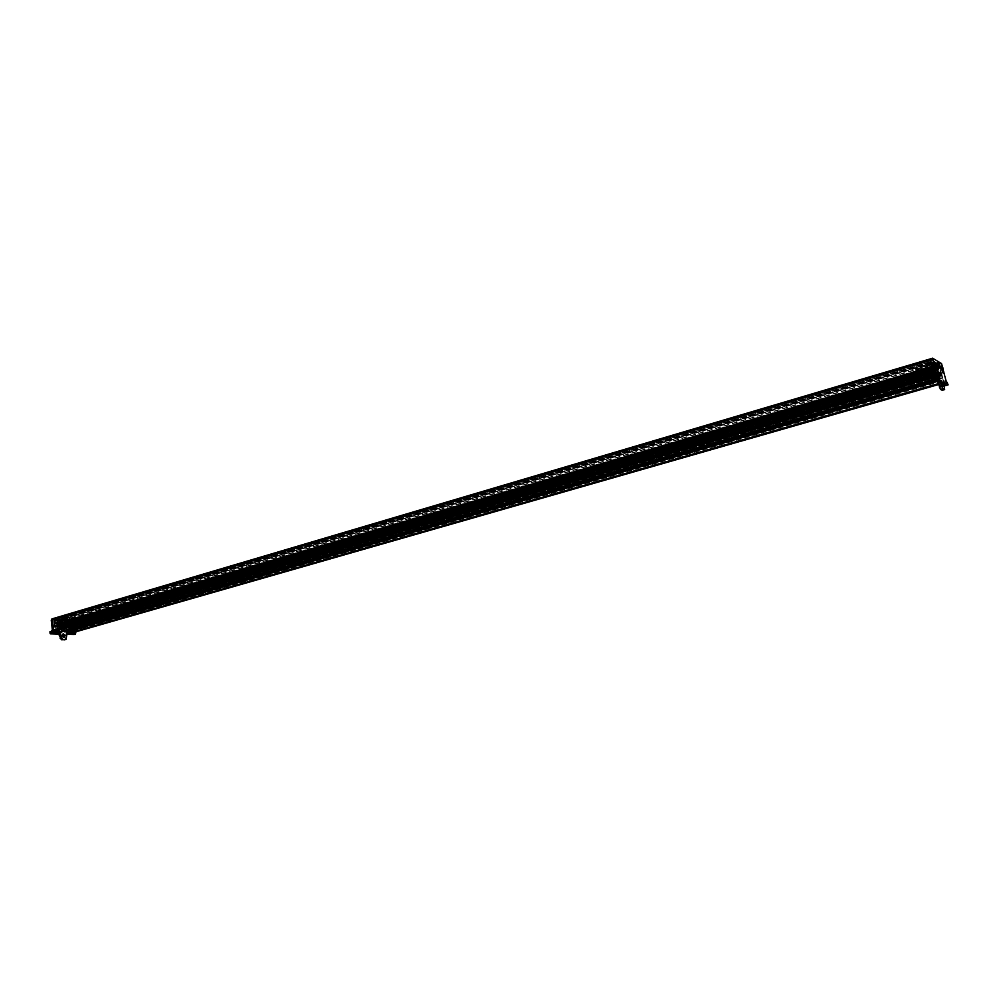 <?xml version="1.0" encoding="UTF-8"?>
<svg xmlns="http://www.w3.org/2000/svg" width="998" height="998" viewBox="0 0 998 998"><rect width="100%" height="100%" fill="white"/><g stroke="black" fill="none" stroke-linecap="round" stroke-linejoin="round"><path stroke-width="0.75" stroke-dasharray="4.99 3.74" d="M937.646 380.263L934.639 378.541L934.203 376.745L937.234 378.479L937.671 380.263L936.685 380.537L939.629 379.851L938.419 374.038L64.745 627.542L64.907 631.859M936.873 380.65L939.629 379.851M934.228 380.138L937.995 378.903L934.053 380.051M64.433 631.098L63.797 627.742L62.088 627.468L62.101 631.771M939.467 379.751L938.918 377.643L64.284 630.337M55.052 627.231L54.079 621.43L931.321 363.035L933.641 371.244L55.651 627.243L933.641 371.244L934.315 374.113L55.876 629.339L55.688 626.944L55.052 627.231L933.342 371.069M55.601 626.944L933.492 370.433L55.614 626.944M933.454 370.42L55.564 626.632L933.454 370.408M55.476 626.382L54.965 625.796L55.639 627.018L55.414 625.821L933.392 370.021L55.539 626.332L56.063 627.006L55.152 625.746L55.813 626.969L55.601 625.758L933.305 369.609L56 626.657L55.389 625.072L55.663 626.32L933.305 369.609M937.995 378.903L935.6 372.391L59.356 627.368L935.6 372.391L934.689 369.285L935.375 372.254L57.709 627.318L934.739 371.88L933.829 368.786L934.515 371.755L56.05 627.255L933.866 371.381L56.038 626.956L55.863 625.958L56.649 627.056L56.724 625.858L55.851 626.257M61.19 629.501L60.953 627.418L59.356 627.368L59.094 625.197L58.932 627.355L57.709 627.318L57.46 625.147L57.285 627.305L56.063 627.255L56.113 625.933L56.337 626.806M68.899 627.68L941.501 375.323L70.633 627.73L68.899 627.68L68.637 625.534L68.475 627.667L66.292 627.592L65.643 625.422L65.868 627.58L64.745 627.542M70.833 627.318L70.584 621.405L69.548 620.856L939.143 366.341L940.752 373.851L940.403 373.165L69.398 625.983L70.047 626.008L69.523 620.856L939.143 366.341M66.13 620.719L937.359 365.268L66.13 620.719L66.978 623.962L68.999 624.261L69.398 625.983M65.656 620.931L937.184 365.168L937.958 370.183L65.319 624.561L65.656 620.931L937.172 365.43M65.531 624.137L937.945 369.684L65.531 624.137M58.096 620.531L57.996 621.579L57.934 620.419L933.055 362.698L933.841 367.252L932.506 366.466L931.246 361.613L54.503 620.282L55.202 623.762L57.734 623.85L58.021 620.369L58.458 621.592L57.984 620.419L933.055 362.698L58.283 620.419L58.183 621.517L58.208 620.319L59.693 624.361L65.319 624.561M54.503 620.282L54.079 621.43M931.246 361.613L931.321 363.035M57.734 623.85L933.829 367.239L57.697 623.85M59.531 624.099L934.839 368.05L933.242 362.798M934.839 368.05L59.543 624.174M65.344 624.548L937.958 370.183L934.864 368.162M69.224 624.523L939.941 371.156L938.806 370.196L937.359 365.268M939.941 371.156L940.403 373.165M941.501 375.323L939.155 366.341M939.954 372.491L940.49 374.886L68.85 627.38L940.59 375.298L939.954 372.491L68.712 625.621M939.692 372.229L68.238 625.521L939.692 372.229M940.453 373.813L939.717 372.865L940.041 374.138L68.413 627.068L940.228 374.375L68.45 627.368L940.316 374.786L68.488 627.667L940.378 375.173L941.364 378.791L940.59 375.298L68.887 627.68L69.074 630.262L68.488 627.667L940.316 374.786L68.45 627.368L940.278 374.761L68.413 627.068L940.178 374.35L939.991 373.526L68.351 626.47L939.891 373.115L940.054 374.325L939.829 372.316L940.203 373.651L68.675 626.47L940.153 373.626L68.787 626.781L940.39 374.475L940.016 373.489L940.378 375.173L939.23 374.512L938.594 371.693L66.105 625.534M938.507 372.291L65.656 626.07L938.631 372.728L938.594 371.693M938.332 371.431L65.643 625.422L938.332 371.431M65.768 626.682L938.631 372.728L65.743 626.37L938.631 372.728L939.018 374.375L938.419 374.038M938.918 377.643L937.035 373.227L938.157 379.003M935.4 371.555L59.194 626.756L935.463 371.942L59.231 627.056L59.181 629.439L58.944 627.355L935.375 372.254L936.374 375.922L935.463 371.942L59.319 627.068L935.5 371.967L935.263 371.119L59.244 626.457L935.176 370.695L59.156 626.457M933.816 368.786L57.061 625.135L933.816 368.786M934.315 374.113L933.23 368.536L55.876 625.172M933.292 369.597L55.514 626.033L933.255 369.572L933.23 368.536M932.955 368.274L55.414 625.072L932.955 368.274M939.804 368.1L70.234 622.028M938.956 373.988L65.88 627.58L939.018 374.375L940.004 378.017L939.093 374.063L66.167 627.293L939.23 374.512L66.292 627.592L66.479 630.187L65.88 627.58L938.956 373.988L65.918 627.28L938.968 373.988M65.88 626.981L938.831 373.551L65.905 626.981M938.781 373.165L65.781 626.682L938.681 372.753L65.743 626.37L938.569 372.341L938.407 371.468L938.744 372.441L66.03 626.083L938.844 372.853L66.155 626.395M938.781 372.454L66.167 626.095M938.943 373.264L66.18 627.293L939.143 374.088L66.217 626.994L939.043 373.676L938.806 372.828L66.055 626.382L938.893 373.24M65.194 631.435L939.667 379.352M68.45 626.769L940.128 373.963L68.463 626.769M940.091 373.938L68.375 626.769L940.029 373.551L68.438 626.47L68.375 625.521L68.712 626.17L940.066 373.215L68.712 626.781L940.266 374.038L68.7 626.781M68.388 626.17L939.929 373.14L68.4 626.17M939.866 373.09L68.251 626.158M68.712 626.17L940.104 373.24L68.775 626.183M940.403 374.475L68.762 627.38M938.27 375.473L63.81 628.802M938.37 375.535L64.009 628.815M937.322 374.924L61.988 628.752M937.421 374.986L62.188 628.752M937.746 376.97L62.051 630.262M937.683 378.217L933.142 379.527M936.436 372.878L60.953 627.418M57.285 627.305L934.515 371.755L57.26 626.994L934.365 370.944L57.086 626.37L934.278 370.532L57.16 626.083L934.078 369.697L57.198 625.783L57.185 625.135L57.659 627.031L57.447 625.821L934.203 369.771L57.46 625.796L934.303 370.183L57.597 625.796M934.215 370.507L57.185 626.382L934.265 370.532L57.223 626.694L934.415 371.343L57.248 626.994L934.452 371.356L57.335 626.994L57.697 629.913L57.597 627.006L934.59 371.431M57.335 625.883L934.24 369.796L933.891 368.823L934.128 370.083L57.148 626.083L934.165 370.108L57.235 626.083L57.472 627.081L57.373 626.332M934.003 369.659L57.061 625.783M934.353 370.221L57.497 626.095L934.39 370.607L57.635 626.707L934.49 371.019L57.597 627.006L934.639 371.468L57.647 626.707L934.402 370.607L57.397 626.395L58.221 627.081L58.009 626.332M933.716 370.932L56 626.657M55.988 626.644L933.529 370.096L55.913 626.644L933.729 370.932M933.167 369.16L55.476 625.721L933.205 369.185L933.03 368.312L933.479 369.709L55.851 626.045L933.567 370.121L56.162 625.983M933.33 369.26L55.801 625.734L933.342 369.272M933.404 369.31L55.95 625.734M933.13 369.148L55.414 625.721M935.413 371.555L59.294 626.756M935.276 371.842L58.944 627.355L935.375 372.254L935.188 371.431L58.87 626.744L935.188 371.431L58.845 626.445L935.089 371.006L58.807 626.145L934.989 370.595L934.764 369.335L935.114 370.308L59.094 625.846M935.001 369.846L59.244 625.858M934.864 370.158L58.707 625.833M934.901 370.183L58.857 625.833M935.039 370.62L58.845 625.833M935.138 371.044L58.932 626.445M935.288 371.842L58.907 627.056L935.226 371.456L58.882 626.145L935.026 370.62M934.527 374.238L56.287 629.351L55.95 626.956M55.913 626.045L933.38 369.285M933.267 368.823L55.888 625.734M933.093 368.349L55.676 625.085M933.03 368.312L55.539 625.072M933.055 368.699L55.439 625.384M934.54 374.861L56.05 629.863M934.639 374.924L56.25 629.863M57.298 627.305L934.515 371.755L935.513 375.423L934.602 371.443M57.597 626.407L934.303 370.196M935.4 374.737L57.946 629.401M934.14 369.335L57.497 625.459M933.966 368.861L57.323 625.135M933.891 368.823L57.185 625.135M933.928 369.21L57.086 625.447M935.176 374.612L57.535 629.389M934.028 369.672L57.123 625.783M934.228 370.507L57.198 626.382M935.4 375.36L57.697 629.913M935.513 375.423L57.896 629.913M935.213 370.72L59.107 625.846L935.213 370.72M936.261 375.236L59.581 629.451M58.558 625.833L54.029 625.509L54.254 627.255L58.608 627.393L58.595 625.609L54.129 625.621L54.428 627.193L58.795 627.343L59.144 625.521M934.827 369.372L58.969 625.197M934.764 369.335L58.832 625.185M934.789 369.722L58.732 625.496M936.049 375.111L59.181 629.439M935.126 371.031L58.907 626.445M936.261 375.859L59.344 629.963M936.374 375.922L59.543 629.963M938.831 373.551L65.818 626.981L938.831 373.551M65.781 626.682L938.769 373.165M66.142 626.395L938.744 372.441M939.891 377.331L66.517 629.663M938.644 371.98L66.118 626.083M938.532 372.316L66.08 625.758M938.469 371.518L65.905 625.434M938.407 371.468L65.768 625.434M938.432 371.855L65.668 625.746M939.679 377.219L66.118 629.651M939.904 377.955L66.28 630.175M940.004 378.017L66.479 630.187M940.029 374.637L939.642 373.002L940.066 374.662L68.712 626.781M941.251 378.117L69.124 629.75M940.004 372.778L68.675 625.846M939.829 372.316L68.5 625.521M939.767 372.266L68.375 625.521M939.792 372.653L68.276 625.833M941.039 378.005L68.725 629.738M939.779 372.878L68.313 626.158M941.251 378.741L68.887 630.262M941.364 378.791L69.074 630.262M51.971 631.472L54.291 631.509L54.965 630.175L53.942 620.257L70.097 620.881L71.245 630.037M71.831 631.771L74.7 632.158L74.6 631.297L72.58 630.437L71.444 620.581L70.259 619.172L53.381 618.511L70.259 619.172L71.444 620.581L72.692 631.41L75.137 631.996L75.461 633.206M53.593 630.037L51.696 630.586M932.469 375.996L934.053 376.608L934.053 374.999L930.909 361.426L935.176 363.759L939.442 366.516L942.611 379.926L944.732 382.77L943.197 379.939L939.081 364.282L930.198 358.931L939.081 364.282L941.538 363.571M74.6 631.297L944.457 381.598M74.7 632.158L75.536 631.909L75.748 632.969M938.806 384.467L944.732 382.77M70.347 622.166L939.904 368.312M62.3 620.581L935.351 364.07M62.051 620.394L935.176 363.759M61.839 620.556L935.114 363.921M53.992 621.554L931.309 363.185M51.784 631.285L53.468 631.322L53.618 630.037M74.738 633.418L74.513 632.146L73.054 632.108L73.016 633.119M72.218 633.343L71.993 632.071L66.342 631.896M53.692 632.794L53.455 631.509L51.996 631.472M60.554 632.994L60.329 631.722L54.591 631.547L54.503 632.57M66.666 628.129L68.575 629.988L69.461 628.216L67.54 626.357L66.666 628.129M68.55 624.237L70.459 626.108L71.332 624.336L69.411 622.478L68.55 624.237M60.416 620.719L61.053 621.629L60.354 620.394L57.472 621.679L54.952 621.592L54.765 620.294L57.273 620.382L57.422 621.692L60.317 620.793L59.892 621.554L59.319 620.357L60.105 620.881M66.754 621.779L66.779 620.756L69.486 621.105L69.448 622.128L66.978 622.041L69.648 620.906L72.13 621.243L72.155 620.294L70.895 621.48L72.243 621.006M70.771 621.729L69.573 621.879M69.685 619.945L66.779 620.756L69.723 619.945L70.06 620.931L66.978 622.041M72.966 619.047L67.677 620.793L67.852 623.201L65.269 623.825L73.128 621.505L72.829 618.91L65.369 621.255L65.656 623.837L73.128 621.505M65.369 621.255L59.369 620.469L67.328 618.685L67.59 621.292L59.181 623.6L59.281 621.018M58.782 621.18L67.365 618.822L61.053 620.369M59.181 623.6L65.269 623.825M64.296 622.977L64.034 621.841L60.379 621.704L60.516 623.001L64.209 623.139L73.615 620.531L69.76 620.394L69.548 618.86L73.403 619.01L73.69 620.369M57.061 620.719L60.179 619.77L60.279 620.457L58.483 620.394L59.019 621.592L58.371 619.708L60.179 619.77M72.068 620.407L70.259 620.843L70.147 620.17L67.19 621.704L68.912 621.766L67.128 621.105L70.184 620.157L72.068 620.407L68.962 621.342M66.542 634.279L65.107 635.614L64.97 639.706M930.198 358.931L52.145 618.872L69.024 619.533L70.222 620.943L71.457 631.759L73.902 632.345L74.226 634.466M50.075 631.634L52.22 631.684L52.383 630.399M62.699 634.154L61.152 635.851L63.598 637.285M56.312 623.463L55.339 623.837L55.14 622.103L56.312 623.463L55.152 623.887L54.965 622.153L56.125 623.513M57.397 622.403L56.574 622.365L57.373 623.201L56.711 623.663L57.56 623.912L56.574 623.875L56.375 622.141L57.373 622.178L56.387 622.428L57.373 623.962L56.387 623.925L56.2 622.203L57.21 622.453M58.745 623.55L57.784 623.925L57.585 622.191L58.745 623.55L57.859 623.189L58.57 623.65L57.597 623.975L57.397 622.241L58.383 623.713M59.98 623.6L59.019 623.962L58.82 622.228L59.98 623.6L59.094 623.239L59.718 623.9L58.832 624.012L58.633 622.29L59.793 623.65M61.053 622.54L60.242 622.503L61.04 623.338L60.379 623.787L61.227 624.037L60.242 624.012L60.042 622.278L61.028 622.315L60.055 622.565L61.04 624.099L60.055 624.062L59.868 622.328L60.866 622.59M61.502 623.101L62.288 622.365L62.101 624.074L61.252 622.328L61.315 623.151L62.101 622.415L62.038 624.099L61.252 624.099L61.315 623.151M62.862 624.099L62.5 622.365L63.498 622.627L62.687 622.59L62.512 624.149L62.313 622.428L63.298 622.453L62.5 622.652L62.512 624.149M64.558 622.44L65.569 624.199L64.596 624.162L64.396 622.44L65.394 624.249L64.408 624.212L64.383 622.503M66.629 623.101L66.766 624.237L66.055 622.715L65.793 624.199L66.03 622.503L66.579 624.286L65.98 622.777L65.606 624.261L65.606 622.652L66.454 623.164M67.889 623.001L67.066 622.864L67.19 623.925L67.989 623.85L67.415 624.261L66.891 622.789L67.839 622.814L66.841 623.026L67.477 624.324L66.679 622.989L67.702 623.051M68.213 622.577L68.313 623.388L69.136 622.615L69.324 624.324L69.087 623.625L68.251 624.286L68.026 622.627L68.126 623.438L68.949 622.665L69.149 624.386L68.151 623.65L68.064 624.349L68.026 622.627M70.247 623.962L69.598 622.665L70.409 623.239L69.436 624.137L70.06 623.251L69.411 622.715L70.072 624.012M59.306 621.28L58.633 620.332L59.119 621.33M52.17 626.145L51.709 621.966L54.878 622.091L55.352 626.257L52.108 626.158L51.647 621.991L54.815 622.103L55.289 626.27L52.108 626.158M59.294 620.956L59.643 621.642L59.468 620.906M60.741 620.631L60.317 621.667L60.179 620.457L60.928 620.569L61.34 622.977M933.417 363.172L58.346 620.669M58.009 620.594L933.043 362.96M58.196 620.482L60.466 620.569L60.204 619.596L58.096 619.596L57.822 620.768M58.72 620.332L55.414 621.267M60.204 619.596L60.279 620.606M60.491 621.604L69.548 618.86M73.228 632.894L73.041 631.871M54.703 632.345L54.528 631.31M61.577 632.545L61.389 631.509M59.843 624.187L68.912 621.455L74.077 621.642L73.702 618.161L68.463 617.937L69.186 621.105L74.314 621.292L73.977 618.311L68.338 618.186L69.186 621.105M64.708 620.669L73.964 618.298L64.932 620.931M65.307 624.124L74.314 621.292L65.132 624.374M59.418 620.469L68.338 618.186L59.244 620.719M59.581 623.625L67.59 621.292M67.702 621.093L67.44 618.835M69.186 621.093L59.606 623.925M64.97 621.243L72.929 618.91L73.228 621.292M65.519 621.43L67.515 620.619M65.768 623.675L73.316 621.342L73.054 619.084L73.228 621.505L67.814 623.214M54.865 625.921L54.765 626.994L55.052 625.871M56.587 626.956L56.387 626.257L56.761 626.894M58.121 626.981L58.134 625.995L58.495 626.881M56.724 626.994L56.375 625.783L56.537 627.056M66.479 628.179L68.4 630.037L69.274 628.266L67.353 626.407L66.479 628.179M68.363 624.299L70.284 626.158L71.145 624.399L69.236 622.54L68.363 624.299M54.803 620.294L56.125 619.92L56.275 621.193L60.466 620.569L57.597 621.43M57.273 620.382L60.13 619.571L57.859 619.484L57.809 620.457L54.728 621.33M58.096 619.596L56.125 619.92M60.279 620.457L57.123 621.33L60.279 620.457M60.441 619.77L57.51 620.656M54.765 620.294L57.859 619.484M69.96 620.057L72.205 620.145L69.723 619.945L69.997 620.843M71.931 620.032L69.486 621.105M69.91 620.132L66.666 621.006M72.205 620.145L72.28 621.155M70.06 620.931L72.305 621.018M942.262 390.23L941.251 383.17L943.859 384.617M945.63 385.59L944.906 382.671L943.509 381.261L940.054 366.491L938.769 364.644M933.504 375.211L933.579 376.159L932.456 375.522M940.715 384.891L940.727 386.999L939.28 384.08L939.28 381.96L940.715 384.891M933.093 377.344L932.843 375.959L934.066 378.205L932.806 377.431M943.871 382.583L945.069 384.48L943.871 382.583L942.025 382.82L943.222 385.003L941.513 383.332L942.511 384.829L941.513 383.344L943.896 382.296M943.759 383.432L940.802 382.059L940.378 380.275L943.322 381.96L943.759 383.432L941.9 384.267L938.943 382.583L938.532 380.812L941.476 382.496L941.912 383.968L938.295 382.459M939.542 374.674L938.993 372.316L941.226 373.626L941.788 375.784L939.542 374.674L939.355 372.204L941.725 373.801L942.162 375.872L939.916 374.574M935.625 373.015L935.625 375.173L934.128 369.996L935.625 373.015M933.105 366.815L933.105 368.961L931.596 363.783L933.105 366.815M938.132 367.252L939.43 368.025L939.18 366.665L937.708 365.48L938.132 367.252L932.431 368.886L932.02 367.214L933.617 369.272L939.43 367.726M933.142 363.971L931.384 361.7L931.82 363.484L933.142 364.27L927.354 365.904L925.857 365.106L925.732 363.808L928.714 362.81L928.951 363.833L925.957 364.781M934.527 367.301L918.696 371.892L918.148 368.499L933.691 363.734L934.527 367.301L918.696 371.892M933.704 363.746L936.897 365.655L921.166 370.233L921.79 373.726L937.945 369.31L936.897 365.655M937.222 366.054L932.918 367.314L933.641 370.57L937.721 369.185L937.821 369.896L934.739 367.426M934.939 366.578L934.639 365.068L936.573 366.216L936.997 368L934.939 366.578L916.476 372.104L918.696 373.551L918.197 371.481L916.114 370.308L916.476 372.104M918.696 373.551L936.985 367.988L918.671 373.551M934.639 365.068L916.127 370.308L934.639 365.068M937.97 366.041L939.068 367.401L937.958 366.041L931.795 367.775L932.943 369.248L931.808 367.775L937.958 366.041M939.068 367.401L932.943 369.248L939.056 367.401M932.681 362.873L932.88 363.709L931.758 362.336L932.681 362.873L926.493 364.657L925.533 364.095L931.758 362.536M931.758 362.336L925.545 364.095L931.758 362.336M925.533 364.295L926.705 365.592L932.88 363.709L926.73 365.592L932.88 363.509M944.345 373.626L943.023 367.988L941.301 367.064L941.825 369.297M941.276 367.763L941.239 368.911M941.725 369.335L941.089 366.927M941.089 368.948L940.44 366.802M940.016 367.002L939.979 368.162M940.465 368.586L939.829 366.166M939.38 366.628L939.343 367.775M939.829 368.2L939.193 365.792M939.18 367.825L938.544 365.655M938.557 367.451L938.008 365.081L938.058 367.002M937.908 367.052L936.835 364.382M936.897 366.453L936.261 364.033M936.274 366.079L935.488 363.571L935.687 365.493M935.837 365.829L935.45 363.846L936.112 365.742M935.463 365.555L934.989 363.571M934.951 365.293L934.402 362.91L934.577 363.983L933.33 362.311M933.978 363.222L934.303 364.669M934.465 365.006L934.24 364.045L934.789 364.906M934.028 364.744L933.854 363.16M939.155 364.956L938.881 363.372L939.093 364.869M939.043 364.881L938.968 364.233M938.681 364.669L937.995 362.835L938.744 364.133M938.132 364.345L937.459 362.524M944.245 373.664L942.923 368.025M941.139 368.112L941.576 369.035L941.102 368.137M939.879 367.364L940.316 368.274L939.842 367.389M939.23 366.99L939.679 367.9L939.605 366.877M931.795 367.975L938.307 366.141M938.419 363.734L939.13 363.571M938.594 363.958L939.455 363.721M941.301 367.064L941.95 369.26M930.934 376.558L932.207 378.741M930.435 377.044L931.471 378.579L934.066 377.905M932.007 378.716L931.808 377.83L935.825 380.787M937.421 378.891L934.839 379.552L935.375 379.015L935.812 380.5L937.671 379.964M934.228 376.745L931.808 377.818L932.332 377.281L935.375 379.015L937.234 378.479M942.511 384.841L945.056 384.18M938.157 382.072L937.995 381.336L940.952 383.007L941.201 384.08L943.734 383.731L941.201 384.093M932.569 378.641L932.332 377.593L934.203 377.044M919.333 374.761L917.174 373.352L916.039 368.586L918.846 370.158L919.258 374.737L916.476 373.19L915.54 369.11L919.033 370.57L919.969 374.911L937.821 369.597M915.553 369.098L933.816 363.447M934.827 367.838L916.476 373.177L935.014 368.25M936.623 364.831L918.846 370.158L936.798 365.243M937.721 369.185L921.99 373.751M921.69 373.589L920.979 370.532M937.945 369.11L922.027 373.576L921.316 370.532L932.918 367.314L921.166 370.233M933.903 363.871L918.148 368.499M929.363 365.006L918.123 368.499L918.659 371.88L918.11 368.699L933.691 363.734M933.691 363.933L929.363 365.206L930.211 368.561M934.402 367.027L918.996 372.067M940.877 374.811L940.328 373.077L940.503 374.911M940.889 374.25L940.752 373.352L941.189 374.961L940.515 374.35M941.002 373.477L941.239 375.348L940.952 373.452M941.326 373.813L941.813 375.36L940.952 373.926M940.054 373.526L939.966 374.362L939.692 373.626M940.815 374.649L940.528 373.676L940.44 374.761M940.054 373.913L940.765 373.664M940.054 372.928L939.28 373.115M940.54 374.337L940.453 373.626L940.914 374.225M941.176 374.662L940.453 374.886M70.047 626.008L940.378 373.464M941.364 374.35L940.603 374.549M941.413 374.562L940.677 374.774M941.601 373.526L940.865 373.714M941.725 373.801L941.014 373.951M935.987 372.903L935.999 375.061L934.502 372.042L934.502 369.884L935.987 372.903M933.467 366.703L933.479 368.861L931.97 365.817L931.97 363.671L933.467 366.703M932.856 368.287L933.604 369.572L931.883 368.636L931.658 367.588L933.118 368.112M937.721 365.493L931.67 367.588M933.13 369.472L931.945 368.773M931.658 367.676L937.708 365.779M937.958 366.84L931.883 368.636M936.81 368.761L933.604 369.572L936.81 368.761L936.548 367.464L933.392 368.324M939.006 366.254L936.548 367.464L939.18 366.665M932.706 362.486L926.568 364.582L925.52 363.634L926.955 364.22L927.342 365.904L933.118 364.27L927.367 365.904M925.757 363.522L931.384 362M931.82 363.484L928.951 363.833L931.633 363.072M927.354 365.904L925.857 365.106M926.568 364.582L926.855 365.692M926.631 364.719L932.893 362.898M925.358 363.871L925.633 365.081M926.493 364.657L926.73 365.393M54.678 626.781L933.03 370.37M931.184 362.798L53.88 621.292M931.122 362.623L53.817 621.168M930.984 362.074L53.767 620.768M54.017 620.282L930.984 361.476L54.117 620.269M939.455 366.528L70.134 620.881L939.442 366.516M69.473 620.981L939.143 366.491M68.999 624.261L939.754 370.745M938.806 370.196L67.203 624.199M938.644 369.821L66.978 623.962M937.534 365.642L66.355 620.956M939.829 367.351L70.584 621.405M939.904 367.688L70.609 621.654M939.916 367.825L70.571 621.766M70.633 627.73L941.501 375.809L70.559 627.742M938.332 371.53L65.594 625.509M938.544 371.555L66.03 625.434M939.692 372.329L68.188 625.596M939.904 372.354L68.637 625.534M931.334 361.825L54.616 620.419M932.319 366.041L54.965 623.5M932.506 366.466L55.202 623.762M933.854 366.99L57.859 623.638M934.527 367.389L59.132 623.675M934.702 367.763L59.356 623.912L934.714 367.763M934.989 368.437L59.693 624.361M937.958 369.984L65.431 624.386M937.92 369.871L65.419 624.299M65.718 623.912L937.983 369.435M937.983 374.05L63.797 627.742M937.808 373.676L63.573 627.505M62.088 627.468L937.035 373.227L62.138 627.455M937.022 373.489L61.963 627.68M933.816 368.886L56.998 625.21M934.041 368.911L57.46 625.147M934.103 369.048L57.535 625.235M933.167 368.399L55.801 625.085M932.955 368.374L55.352 625.16M934.964 369.547L59.181 625.284M934.901 369.41L59.094 625.197M934.689 369.297L58.707 625.185L934.689 369.285M934.689 369.385L58.645 625.272M54.965 630.175L934.053 374.999M930.56 377.568L933.941 376.595M53.318 630.362L933.255 374.811L53.356 630.349M69.024 619.533L939.081 364.282M70.222 620.943L942.511 365.767M72.58 630.437L943.197 379.939M72.979 630.961L943.534 380.737M938.594 383.556L943.597 382.122M937.796 381.311L942.611 379.926M70.471 621.467L939.779 367.414M53.942 620.257L930.947 361.426M53.705 620.843L930.972 362.149M66.666 638.121L65.431 638.471M66.342 635.264L65.107 635.614M66.791 634.029L65.993 634.266M75.536 633.892L74.314 634.241M75.349 632.258L74.126 632.607M75.137 631.996L73.902 632.345M72.692 631.41L71.457 631.759M53.717 630.823L52.47 631.185M53.368 631.335L52.133 631.697M74.825 633.181L75.873 632.819M74.725 632.408L75.786 632.046M74.513 632.146L75.436 631.884M73.266 631.971L72.218 632.333M73.353 632.744L72.305 633.106M71.993 632.071L72.916 631.809M54.74 631.422L53.692 631.784M54.828 632.208L53.78 632.57M53.455 631.509L54.391 631.247M61.689 632.408L60.641 632.769M61.602 631.622L60.554 631.984M60.329 631.722L61.252 631.447M60.516 623.001L69.76 620.394M59.032 623.426L67.377 621.118L67.115 618.86L60.94 620.544M60.367 622.827L69.611 620.207M60.267 621.879L69.473 619.034M60.379 621.704L69.586 618.86M64.034 621.841L73.403 619.01M64.184 622.028L73.553 619.184M56.275 621.193L54.952 621.592M54.64 620.544L57.722 619.733M57.235 621.168L60.367 620.294M57.21 620.906L60.329 619.958M55.227 620.831L58.296 619.87M55.252 621.093L58.333 620.207M70.571 620.469L69.261 620.843M70.721 621.729L72.068 621.255M70.072 620.332L67.016 621.267M70.11 620.656L67.041 621.529M71.918 620.232L68.812 621.168M72.106 620.744L68.987 621.604M72.006 620.906L68.887 621.766M70.259 620.843L67.19 621.704M942.162 388.684L944.644 387.985M933.542 376.146L936.037 375.423L933.579 376.159M933.579 375.547L935.363 375.036M943.509 381.261L945.967 380.55M943.871 382.072L946.329 381.373M944.906 382.671L947.364 381.972M945.094 383.082L947.551 382.384M945.617 385.303L948.075 384.604M941.351 383.195L943.634 382.533M941.251 384.779L943.734 384.068M933.105 378.491L934.452 378.13M933.816 376.832L931.221 377.494L933.629 376.408M934.639 378.541L933.666 378.828M942.262 383.756L944.632 382.721M942.262 383.768L944.819 383.12M941.775 384.417L944.308 384.055M941.763 384.405L944.12 383.644M938.295 382.434L940.802 382.059M938.282 382.384L940.615 381.635M937.995 381.336L940.365 380.575M940.952 383.007L943.322 381.96M940.952 383.02L943.509 382.371M935.064 366.852L916.601 372.379M937.11 365.779L932.806 367.039M919.944 374.911L937.796 369.896L919.969 374.911M917.948 368.798L918.809 372.042M936.997 367.8L918.696 373.352M936.698 366.503L918.322 371.755M936.573 366.216L918.197 371.481M934.639 365.268L916.114 370.507M936.386 367.039L933.217 367.9M938.17 366.865L932.02 368.699M938.045 366.59L931.895 368.424M938.856 366.565L932.731 368.324M938.981 366.852L932.856 368.599M939.056 367.202L932.955 369.048M928.751 362.511L925.72 363.522M929.163 364.245L926.144 365.206M926.618 364.931L932.806 363.16M925.645 364.757L931.845 362.885M925.77 365.031L931.97 363.172M940.752 373.851L69.835 626.42M937.92 369.672L65.494 624.137M65.594 624.124L937.97 369.684M930.573 377.618L934.053 376.608M53.867 620.269L930.909 361.426M67.003 633.942L65.756 634.291M53.468 631.322L52.22 631.684M63.036 637.672L64.271 637.323M62.026 634.104L63.261 633.755M68.463 617.937L59.369 620.469M74.077 621.642L65.182 624.374M70.771 621.717L72.13 621.243M72.031 620.906L68.912 621.766M941.251 383.17L943.721 382.459M943.21 386.301L940.727 386.999M941.763 381.248L939.28 381.96M931.808 377.818L934.203 376.745M937.671 380.263L936.698 380.55M941.513 383.332L943.871 382.284M921.79 373.726L933.641 370.57M931.658 367.588L937.708 365.493"/><path stroke-width="1.5" d="M936.873 380.65L64.583 631.846L936.698 380.55L932.569 378.641M934.053 380.051L61.776 631.759L934.228 380.138M64.583 631.846L64.433 631.098M61.776 631.759L61.19 629.501M933.142 379.527L61.389 631.322M71.245 630.037L71.831 631.771M53.618 630.037L52.482 619.858L53.381 618.511L52.482 619.858L53.593 630.037M52.383 630.399L51.247 620.22L51.908 618.91L930.198 358.931L933.267 374.811L51.696 630.586L52.145 632.782L53.692 632.794M51.796 631.46L932.469 375.996M932.481 374.712L932.656 375.46M75.511 631.896L74.351 631.996L74.438 632.782L75.873 632.832L75.511 631.896L938.806 384.467M75.461 633.206L75.424 634.142L67.003 633.942L66.005 639.456L62.637 639.406L59.892 633.705L51.559 633.456L51.784 631.285M62.387 635.501L64.271 637.323L65.144 635.576L63.261 633.755L62.387 635.501M73.041 631.871L67.228 631.634L67.427 632.932L75.748 632.969M67.19 631.659L66.18 632.158L66.492 633.194L72.218 633.343M52.844 631.223L51.958 631.472L52.882 631.21L53.081 632.507L60.554 632.994M64.97 639.706L61.402 639.755L58.657 634.054L50.312 633.817L49.9 631.896L51.222 631.297M74.226 634.466L66.542 634.279M63.598 637.285L63.897 635.926L62.699 634.154M75.436 631.884L73.977 631.846L74.164 633.131L75.586 633.169L74.65 633.431M73.203 633.019L73.266 631.971L67.615 631.796L67.689 632.582L73.228 632.894M66.492 633.194L67.702 632.595L66.267 632.932M66.18 632.158L67.278 631.634M54.74 631.422L53.268 631.36L53.343 632.158L54.815 632.208L54.74 631.422M52.145 632.782L53.356 632.171L51.921 632.507M51.821 631.722L52.882 631.21M54.728 632.857L61.689 632.42L61.602 631.609L55.851 631.447L55.663 632.582L61.577 632.545M54.765 631.697L55.851 631.447L54.503 632.595M54.528 631.31L52.931 631.198M61.389 631.509L55.514 631.285M932.431 375.522L934.939 374.799L935.662 377.805L940.016 380.3L942.923 388.671L944.657 389.594L943.721 382.459L948.075 384.604L945.967 380.55L941.538 363.571L932.569 358.17L936.087 375.435L934.939 374.799L932.431 375.822L933.155 378.529L937.534 381.011L940.428 389.37L942.262 390.23M943.859 384.617L945.593 385.602L948.05 384.904M932.569 358.17L930.086 358.906L930.086 360.503L933.504 375.211M943.197 384.18L943.21 386.301L941.763 381.248L943.197 384.18M941.239 368.911L942.087 369.223L941.451 366.815L942.087 369.223M941.451 366.815L941.276 367.763M940.553 368.549L941.451 368.848M939.979 368.162L940.84 368.474L940.203 366.066L940.84 368.474M940.203 366.066L940.016 367.002M939.343 367.775L940.191 368.087L939.555 365.68L940.191 368.087M939.555 365.68L939.38 366.628M938.656 367.414L939.555 367.713L938.494 365.043L939.555 367.713M938.058 367.002L938.931 367.339L937.833 364.644L938.931 367.339M937.209 364.27L938.27 366.952M936.511 365.393L937.272 366.353L936.723 363.971L936.448 364.831M936.361 366.054L937.272 366.353M935.687 365.493L935.875 363.721L936.635 365.967L935.8 363.422L936.211 365.717M935.363 363.459L935.875 365.38L935.226 363.072L935.213 364.682M934.228 363.047L934.452 364.619L933.978 363.222M934.303 364.669L935.326 365.193L934.19 362.461L935.326 365.193M934.016 363.921L934.402 364.632M933.704 362.199L934.29 363.821M939.305 364.906L939.455 363.721L939.754 364.994M938.769 364.644L939.405 364.781L938.981 363.097L939.405 364.781M938.357 364.282L939.056 364.569L938.357 362.723L939.056 364.569M937.833 362.411L938.507 364.233L937.846 363.26M938.045 363.197L937.995 363.908M941.825 369.297L942.623 372.703L944.358 373.626L942.623 372.703M941.501 368.012L941.95 368.923L941.501 368.012M940.241 367.252L940.69 368.175L940.241 367.252M939.605 366.877L940.054 367.788L939.605 366.877M938.345 366.116L938.781 367.039L938.345 366.116M936.635 363.921L936.598 365.767M938.694 363.734L938.968 364.357L938.694 363.734M941.95 369.26L942.748 372.666M943.048 367.988L941.601 367.127M935.089 380.637L932.057 378.903L933.13 378.504L931.396 378.317L930.959 376.508L932.494 376.071L930.435 377.044L932.556 376.346M933.105 378.491L930.697 378.142L930.934 376.558M933.666 378.828L932.007 378.716M54.64 631.36L930.56 377.568M53.605 629.85L933.267 374.213M51.247 620.22L932.569 359.767M73.141 631.909L938.594 383.556M71.32 630.674L937.796 381.311M61.427 637.984L60.192 638.346M62.637 639.406L61.402 639.755M65.781 639.481L64.546 639.83M51.148 631.534L49.9 631.896M51.322 633.194L50.087 633.555M51.559 633.456L50.312 633.817M59.892 633.705L58.657 634.054M61.103 635.115L59.868 635.476M73.241 633.393L74.451 632.794M73.104 633.094L74.438 632.782M73.291 632.245L74.014 631.834M53.605 632.819L54.541 632.557M942.062 390.28L944.545 389.582M940.428 389.37L942.923 388.671M939.442 387.162L941.925 386.451M938.519 383.232L941.014 382.521M937.534 381.011L940.016 380.3M933.155 378.529L935.662 377.805M932.968 378.105L935.463 377.381M932.431 375.822L934.939 375.098M935.363 375.036L936.074 374.824M930.198 358.931L932.481 358.257M932.806 377.431L930.685 378.13L932.905 377.88M54.69 631.385L930.573 377.618M66.005 639.456L64.758 639.805M51.272 631.285L50.025 631.647M66.305 631.909L67.228 631.634M53.655 632.819L54.578 632.545M942.174 390.305L944.657 389.594M945.617 385.602L948.075 384.904M931.471 378.579L932.182 378.753M936.698 380.55L935.812 380.799"/></g></svg>
